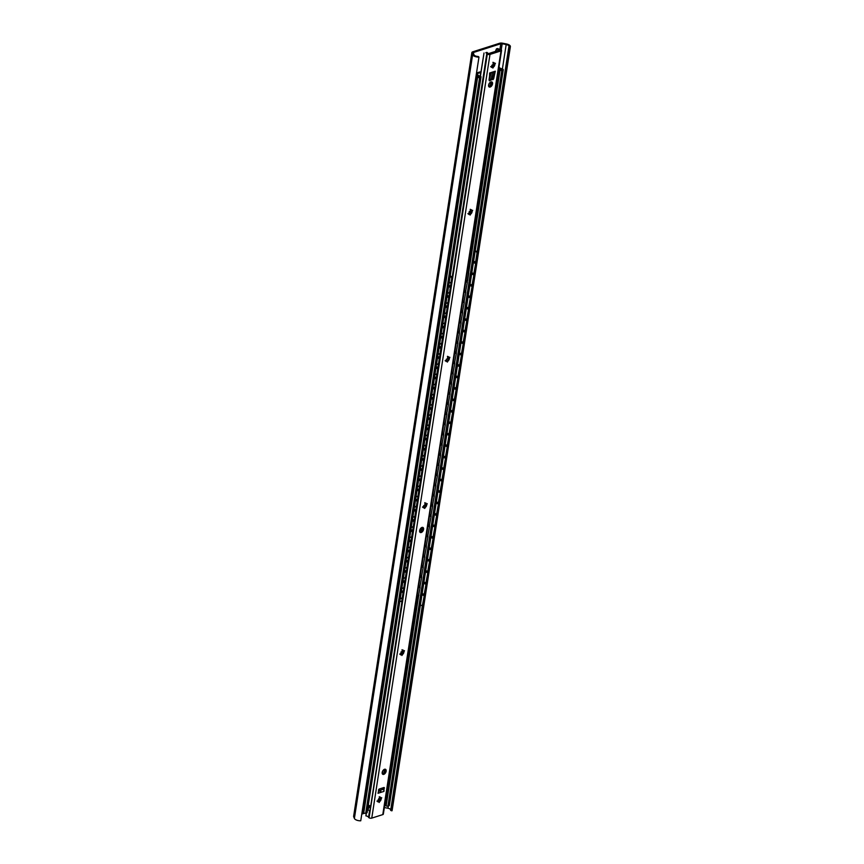<?xml version="1.0" encoding="UTF-8"?>
<svg xmlns="http://www.w3.org/2000/svg" width="864" height="864" viewBox="0 0 864 864"><rect width="100%" height="100%" fill="white"/><g stroke="black" fill="none" stroke-linecap="round" stroke-linejoin="round"><path stroke-width="1.3" d="M500.785 43.762A1.598 0.68 -171.2 0 1 502.178 43.74L506.185 44.528A3.38 1.447 -171.2 0 1 508.982 46.418A3.38 1.447 -171.2 0 1 508.874 46.688L510.127 47.131A4.795 2.052 8.8 0 0 510.376 46.634A4.795 2.052 8.8 0 0 506.412 43.956L502.567 43.2A3.38 1.447 8.8 0 0 499.63 43.254L472.802 51.808A3.38 1.447 8.8 0 0 471.852 52.618A3.38 1.447 8.8 0 0 471.906 52.985L472.619 54.745A4.795 2.052 8.8 0 0 478.969 57.1L478.224 56.473A3.38 1.447 -171.2 0 1 473.99 54.799L473.245 52.974A1.598 0.68 -171.2 0 1 473.224 52.79A1.598 0.68 -171.2 0 1 473.666 52.412L500.785 43.762L499.91 49.378M384.35 807.527L387.958 808.24A3.38 1.447 -171.2 0 1 390.733 809.838M508.874 46.688L477.058 252.234M475.524 262.138L475.362 263.131M473.742 273.586L473.591 274.59M471.971 285.044L471.82 286.049M470.2 296.503L470.048 297.508M468.428 307.951L468.266 308.956M466.657 319.41L466.495 320.414M464.875 330.869L464.724 331.873M463.104 342.328L462.953 343.321M461.333 353.776L461.182 354.78M459.562 365.234L459.4 366.239M457.79 376.693L457.628 377.687M456.008 388.141L455.857 389.146M454.237 399.6L454.086 400.604M452.466 411.059L452.315 412.063M450.695 422.507L450.533 423.511M448.924 433.966L448.762 434.97M447.142 445.424L446.99 446.429M445.37 456.883L445.219 457.877M443.599 468.331L443.448 469.336M441.828 479.79L441.666 480.794M440.057 491.249L439.895 492.253M438.275 502.697L438.124 503.701M436.504 514.156L436.352 515.16M434.732 525.614L434.581 526.619M432.961 537.062L432.799 538.067M431.179 548.521L431.028 549.526M429.408 559.98L429.257 560.984M427.637 571.439L427.486 572.432M425.866 582.887L425.704 583.891M424.094 594.346L423.932 595.35M422.42 605.102L390.647 810.4L391.9 810.842A4.795 2.052 8.8 0 0 392.148 810.335L510.376 46.634M510.127 47.131L391.9 810.842M471.852 52.618L353.624 816.318A3.38 1.447 8.8 0 0 353.678 816.696L354.391 818.446A4.795 2.052 8.8 0 0 360.742 820.8L478.969 57.1M361.778 814.093L364.5 813.229M473.612 261.263L475.902 262.019L477.23 253.422A1.782 1.35 65.8 0 0 476.075 251.197L475.232 250.808M475.708 263.293L473.807 273.618L475.708 263.293L473.45 262.267M473.936 274.752L472.036 285.077L473.936 274.752L471.679 273.726M472.154 286.2L470.264 296.525L472.154 286.2L469.908 285.174M470.383 297.659L468.493 307.984L470.383 297.659L468.137 296.633M468.612 309.118L466.711 319.442L468.612 309.118L466.366 308.092M466.841 320.566L464.94 330.89L466.841 320.566L464.584 319.54M465.059 332.024L463.169 342.349L465.059 332.024L462.812 330.998M463.288 343.483L461.398 353.808L463.288 343.483L461.041 342.457M461.516 354.931L459.626 365.267L461.516 354.931L459.27 353.916M459.745 366.39L457.844 376.715L459.745 366.39L457.499 365.364M457.974 377.849L456.073 388.174L457.974 377.849L455.717 376.823M456.192 389.308L454.302 399.632L456.192 389.308L453.946 388.282M454.421 400.756L452.531 411.08L454.421 400.756L452.174 399.73M452.65 412.214L450.76 422.539L452.65 412.214L450.403 411.188M450.878 423.673L448.978 433.998L450.878 423.673L448.621 422.647M449.107 435.121L447.206 445.446L449.107 435.121L446.85 434.095M447.325 446.58L445.435 456.905L447.325 446.58L445.079 445.554M445.554 458.039L443.664 468.364L445.554 458.039L443.308 457.013M443.783 469.487L441.893 479.822L443.783 469.487L441.536 468.472M442.012 480.946L440.111 491.27L442.012 480.946L439.754 479.92M440.24 492.404L438.34 502.729L440.24 492.404L437.983 491.378M438.458 503.863L436.568 514.188L438.458 503.863L436.212 502.837M436.687 515.311L434.797 525.636L436.687 515.311L434.441 514.285M434.916 526.77L433.015 537.095L434.916 526.77L432.67 525.744M433.145 538.229L431.244 548.554L433.145 538.229L430.888 537.203M431.374 549.677L429.473 560.012L431.374 549.677L429.116 548.651M429.592 561.136L427.702 571.46L429.592 561.136L427.345 560.11M427.82 572.594L425.93 582.919L427.82 572.594L425.574 571.568M420.39 605.059L420.952 605.318A1.782 1.35 -114.2 0 0 422.604 604.368L424.278 595.501L422.021 594.475M422.928 604.217A1.782 1.35 65.8 0 1 422.086 605.264M426.049 584.042L424.148 594.378L426.049 584.042L423.803 583.027M475.578 262.159L476.917 253.573A1.782 1.35 -114.2 0 0 475.751 251.338L475.189 251.078M422.604 604.368L424.278 595.501M473.807 273.618L471.841 272.722M475.384 263.434L473.418 262.537M472.036 285.077L470.059 284.17M473.612 274.892L471.636 273.996M470.264 296.525L468.288 295.628M471.841 286.351L469.865 285.444M468.493 307.984L466.517 307.087M470.07 297.799L468.094 296.903M466.711 319.442L464.746 318.546M468.288 309.258L466.322 308.362M464.94 330.89L462.974 329.994M466.517 320.717L464.54 319.81M463.169 342.349L461.192 341.453M464.746 332.165L462.769 331.268M461.398 353.808L459.421 352.912M462.974 343.624L460.998 342.727M459.626 365.267L457.65 364.36M461.203 355.082L459.227 354.186M457.844 376.715L455.879 375.818M459.421 366.53L457.456 365.634M456.073 388.174L454.097 387.277M457.65 377.989L455.674 377.093M454.302 399.632L452.326 398.725M455.879 389.448L453.902 388.552M452.531 411.08L450.554 410.184M454.108 400.907L452.131 400M450.76 422.539L448.783 421.643M452.326 412.355L450.36 411.458M448.978 433.998L447.012 433.102M450.554 423.814L448.589 422.917M447.206 445.446L445.23 444.55M448.783 435.272L446.807 434.365M445.435 456.905L443.459 456.008M447.012 446.72L445.036 445.824M443.664 468.364L441.688 467.467M445.241 458.179L443.264 457.283M441.893 479.822L439.916 478.915M443.459 469.638L441.493 468.742M440.111 491.27L438.145 490.374M441.688 481.086L439.722 480.19M438.34 502.729L436.363 501.833M439.916 492.545L437.94 491.648M436.568 514.188L434.592 513.281M438.145 504.004L436.169 503.107M434.797 525.636L432.821 524.74M436.374 515.462L434.398 514.555M433.015 537.095L431.05 536.198M434.592 526.91L432.626 526.014M431.244 548.554L429.278 547.657M432.821 538.369L430.855 537.473M429.473 560.012L427.496 559.105M431.05 549.828L429.073 548.921M427.702 571.46L425.725 570.564M429.278 561.276L427.302 560.38M425.93 582.919L423.954 582.023M427.507 572.735L425.531 571.838M423.954 595.642L421.988 594.745M424.148 594.378L422.183 593.471M425.725 584.194L423.76 583.297M394.448 603.007L395.258 603.558L396.835 593.374L396.025 592.823M396.079 592.488L397.246 593.276L395.258 603.558M445.878 270.799L446.688 271.339L448.016 262.753A1.782 1.08 -102.3 0 0 447.455 260.669M447.509 260.28L447.584 260.323A1.782 1.08 77.7 0 1 448.438 262.656L446.688 271.339M444.107 282.247L444.917 282.798L446.494 272.614L445.684 272.074M442.336 293.706L443.146 294.257L444.722 284.072L443.912 283.522M440.564 305.165L441.364 305.705L442.94 295.531L442.141 294.98M438.793 316.624L439.592 317.164L441.169 306.979L440.37 306.439M437.011 328.072L437.821 328.622L439.398 318.438L438.588 317.887M435.24 339.53L436.05 340.07L437.627 329.897L436.817 329.346M433.469 350.989L434.279 351.529L435.856 341.345L435.046 340.805M431.698 362.437L432.497 362.988L434.074 352.804L433.274 352.264M429.926 373.896L430.726 374.447L432.302 364.262L431.503 363.712M428.144 385.355L428.954 385.895L430.531 375.71L429.721 375.17M426.373 396.803L427.183 397.354L428.76 387.169L427.95 386.629M424.602 408.262L425.412 408.812L426.989 398.628L426.179 398.077M422.831 419.72L423.63 420.26L425.207 410.087L424.408 409.536M421.06 431.179L421.859 431.719L423.436 421.535L422.636 420.995M419.278 442.627L420.088 443.178L421.664 432.994L420.854 432.443M417.506 454.086L418.316 454.637L419.893 444.452L419.083 443.902M415.735 465.545L416.545 466.085L418.122 455.9L417.312 455.36M413.964 476.993L414.763 477.544L416.34 467.359L415.541 466.819M412.193 488.452L412.992 489.002L414.569 478.818L413.759 478.267M410.411 499.91L411.221 500.45L412.798 490.266L411.988 489.726M408.64 511.369L409.45 511.909L411.026 501.725L410.216 501.185M406.868 522.817L407.678 523.368L409.244 513.184L408.445 512.633M405.097 534.276L405.896 534.816L407.473 524.642L406.674 524.092M403.315 545.735L404.125 546.275L405.702 536.09L404.892 535.55M401.544 557.183L402.354 557.734L403.931 547.549L403.121 546.998M399.773 568.642L400.583 569.192L402.16 559.008L401.35 558.457M398.002 580.1L398.801 580.64L400.378 570.456L399.578 569.916M396.23 591.548L397.03 592.099L398.606 581.915L397.807 581.375M394.254 604.282L395.064 604.822L393.714 613.548A1.782 1.08 -102.3 0 1 393.001 614.542A1.782 1.08 -102.3 0 1 392.666 614.531M445.738 271.728L446.904 272.527L444.917 282.798M443.966 283.187L445.133 283.975L443.146 294.257M442.195 294.646L443.362 295.434L441.364 305.705M440.413 306.104L441.59 306.893L439.592 317.164M438.642 317.552L439.808 318.352L437.821 328.622M436.871 329.011L438.037 329.8L436.05 340.07M435.1 340.47L436.266 341.258L434.279 351.529M433.328 351.918L434.495 352.717L432.497 362.988M431.546 363.377L432.724 364.165L430.726 374.447M429.775 374.836L430.942 375.624L428.954 385.895M428.004 386.284L429.17 387.083L427.183 397.354M426.233 397.742L427.399 398.531L425.412 408.812M424.462 409.201L425.628 409.99L423.63 420.26M422.68 420.66L423.857 421.448L421.859 431.719M420.908 432.108L422.075 432.907L420.088 443.178M419.137 443.567L420.304 444.355L418.316 454.637M417.366 455.026L418.532 455.814L416.545 466.085M415.595 466.474L416.761 467.273L414.763 477.544M413.813 477.932L414.99 478.721L412.992 489.002M412.042 489.391L413.208 490.18L411.221 500.45M410.27 500.85L411.437 501.638L409.45 511.909M408.499 512.298L409.666 513.086L407.678 523.368M406.717 523.757L407.894 524.545L405.896 534.816M404.946 535.216L406.112 536.004L404.125 546.275M403.175 546.664L404.341 547.463L402.354 557.734M401.404 558.122L402.57 558.911L400.583 569.192M399.632 569.581L400.799 570.37L398.801 580.64M397.85 581.029L399.028 581.828L397.03 592.099M393.196 614.466A1.782 1.08 77.7 0 0 393.412 614.455A1.782 1.08 77.7 0 0 394.124 613.451L395.064 604.822M394.308 603.947L395.474 604.735M498.668 69.131A2.992 1.274 -171.2 0 1 499.597 69.854A1.285 0.551 8.8 0 0 499.921 70.135L500.029 70.2A1.285 0.551 8.8 0 0 501.822 70.416L502.859 70.081A1.426 0.605 8.8 0 0 503.258 69.746A1.426 0.605 8.8 0 0 502.837 69.206L502.546 69.044A1.426 0.605 8.8 0 0 501.854 68.796A3.38 1.447 -171.2 0 1 499.219 67.219L499.003 66.96M476.053 75.935A3.38 1.447 -171.2 0 1 476.939 76.745A1.426 0.605 8.8 0 0 477.328 77.09L477.619 77.263A1.426 0.605 8.8 0 0 479.617 77.501L480.654 77.166A1.285 0.551 8.8 0 0 481.01 76.864A1.285 0.551 8.8 0 0 480.632 76.388L480.524 76.324A1.285 0.551 8.8 0 0 479.984 76.118A2.992 1.274 -171.2 0 1 477.922 74.963L477.187 73.656L480.859 72.392M476.312 74.239L476.734 74.963A4.234 1.814 8.8 0 0 479.876 76.648L478.256 77.166A4.633 1.976 8.8 0 0 476.15 75.298M480.935 71.917A3.208 1.372 8.8 0 0 479.326 72.101L476.507 72.997M498.82 68.148A4.633 1.976 8.8 0 0 502.448 69.444L500.839 69.962A4.234 1.814 8.8 0 0 498.755 68.526M418.532 595.836L386.024 805.842A1.285 0.551 -171.2 0 1 385.7 805.561A2.992 1.274 -171.2 0 0 384.772 804.827M386.024 805.842L386.132 805.896A1.285 0.551 -171.2 0 0 387.925 806.112L388.962 805.788A1.426 0.605 -171.2 0 0 389.362 805.442L503.258 69.746M362.156 811.642A3.38 1.447 -171.2 0 1 363.053 812.452A1.426 0.605 -171.2 0 0 363.431 812.797L363.733 812.959A1.426 0.605 -171.2 0 0 365.72 813.208L366.757 812.873A1.285 0.551 -171.2 0 0 367.124 812.57L481.01 76.864M378.356 801.317L378.464 800.636M378.605 799.718L378.778 798.595M489.823 79.801L489.208 79.456A2.851 1.22 -171.2 0 1 489.089 79.51M489.931 82.577L491.314 81.853M465.955 280.433L467.575 280.843L468.709 273.521A1.782 1.382 63.2 0 0 467.5 271.318L467.37 271.253M467.381 282.118L465.696 291.179L467.381 282.118L465.793 281.437M465.804 292.302L464.119 301.363L465.804 292.302L464.216 291.622M464.227 302.486L462.542 311.548L464.227 302.486L462.64 301.806M462.65 312.66L460.966 321.721L462.65 312.66L461.063 311.99M461.074 322.844L459.389 331.906L461.074 322.844L459.486 322.175M459.497 333.029L457.812 342.09L459.497 333.029L457.909 332.359M457.92 343.213L456.235 352.274L457.92 343.213L456.343 342.533M456.343 353.398L454.658 362.459L456.343 353.398L454.766 352.717M454.766 363.582L453.082 372.643L454.766 363.582L453.19 362.902M453.19 373.756L451.505 382.817L453.19 373.756L451.613 373.086M451.613 383.94L449.928 393.001L451.613 383.94L450.036 383.27M450.036 394.124L448.351 403.186L450.036 394.124L448.459 393.455M448.459 404.309L446.774 413.37L448.459 404.309L446.882 403.628M446.882 414.493L445.208 423.554L446.882 414.493L445.306 413.813M445.306 424.678L443.632 433.739L445.306 424.678L443.729 423.997M443.729 434.851L442.055 443.923L443.729 434.851L442.152 434.182M442.152 445.036L440.478 454.097L442.152 445.036L440.575 444.366M440.575 455.22L438.901 464.281L440.575 455.22L438.998 454.55M438.998 465.404L437.324 474.466L438.998 465.404L437.422 464.735M437.422 475.589L435.748 484.65L437.422 475.589L435.845 474.908M435.845 485.773L434.171 494.834L435.845 485.773L434.268 485.093M434.268 495.958L432.594 505.019L434.268 495.958L432.691 495.277M432.691 506.131L431.017 515.192L432.691 506.131L431.114 505.462M431.125 516.316L429.44 525.377L431.125 516.316L429.538 515.646M429.548 526.5L427.864 535.561L429.548 526.5L427.961 525.83M427.972 536.684L426.287 545.746L427.972 536.684L426.384 536.004M426.395 546.869L424.71 555.93L426.395 546.869L424.807 546.188M424.818 557.053L423.133 566.114L424.818 557.053L423.23 556.373M423.241 567.227L421.556 576.299L423.241 567.227L421.654 566.557M417.064 596.214A1.782 1.382 -116.8 0 0 418.63 595.199L420.088 587.596L418.5 586.926M418.932 595.048A1.782 1.382 63.2 0 1 418.122 596.074M421.664 577.411L419.98 586.472L421.664 577.411L420.077 576.742M467.122 282.01L468.407 273.672A1.782 1.382 -116.8 0 0 467.327 271.523M418.63 595.199L420.088 587.596M465.545 292.194L465.696 291.179L464.378 290.617M467.078 282.269L465.761 281.707M463.968 302.368L464.119 301.352L462.802 300.791M465.502 292.453L464.184 291.881M462.391 312.552L462.553 311.537L461.225 310.975M463.925 302.638L462.607 302.065M460.966 321.721L459.648 321.16M462.348 312.811L461.03 312.25M459.238 332.921L459.4 331.906L458.071 331.344M460.771 322.996L459.454 322.434M457.661 343.105L457.823 342.09L456.494 341.528M459.194 333.18L457.877 332.618M456.084 353.29L456.246 352.274L454.918 351.713M457.618 343.364L456.3 342.803M454.507 363.463L454.669 362.459L453.341 361.897M456.041 353.549L454.723 352.987M453.082 372.643L451.764 372.071M454.464 363.733L453.146 363.161M451.354 383.832L451.516 382.817L450.187 382.255M452.887 373.907L451.57 373.345M449.777 394.016L449.939 393.001L448.61 392.44M451.31 384.091L449.993 383.53M448.2 404.201L448.362 403.186L447.034 402.624M449.734 394.276L448.416 393.714M446.623 414.385L446.785 413.37L445.457 412.808M448.157 404.46L446.839 403.898M445.046 424.57L445.208 423.554L443.88 422.993M446.58 414.644L445.262 414.083M443.47 434.743L443.632 433.728L442.303 433.166M445.003 424.829L443.686 424.256M441.904 444.928L442.055 443.912L440.726 443.351M443.426 435.013L442.109 434.441M440.327 455.112L440.478 454.097L439.15 453.535M441.85 445.187L440.532 444.625M438.75 465.296L438.901 464.281L437.573 463.72M440.273 455.371L438.955 454.81M437.173 475.481L437.324 474.466L436.007 473.904M438.696 465.556L437.378 464.994M435.596 485.665L435.748 484.65L434.43 484.088M437.119 475.74L435.802 475.178M434.02 495.839L434.171 494.834L432.853 494.273M435.553 485.924L434.225 485.363M432.443 506.023L432.594 505.008L431.276 504.446M433.976 496.109L432.648 495.536M430.866 516.208L431.017 515.192L429.7 514.631M432.4 506.282L431.071 505.721M429.289 526.392L429.44 525.377L428.123 524.815M430.823 516.467L429.494 515.905M427.712 536.576L427.864 535.561L426.546 535M429.246 526.651L427.918 526.09M426.136 546.761L426.287 545.746L424.969 545.184M427.669 536.836L426.352 536.274M424.559 556.945L424.71 555.93L423.392 555.368M426.092 547.02L424.775 546.458M423.133 566.114L421.816 565.542M424.516 557.204L423.198 556.632M421.405 577.303L421.567 576.288L420.239 575.726M422.939 567.389L421.621 566.816M419.785 587.747L418.468 587.185M419.98 586.472L418.662 585.911M421.362 577.562L420.044 577.001M421.265 531.284L421.61 528.941A4.99 2.938 118.9 0 0 421.524 527.645M421.762 530.701L421.546 529.416M421.934 529.621L421.988 529.146A4.99 2.938 118.9 0 0 421.794 527.504M401.35 591.44L403.445 592.963L401.296 591.797M448.783 285.044L450.5 286.297L451.634 278.975A1.782 1.026 -100.7 0 0 450.846 276.631L450.166 276.134M450.22 275.778L451.278 276.545A1.782 1.026 79.3 0 1 452.066 278.888L450.5 286.297M399.902 600.836L400.583 601.333A1.782 1.026 -100.7 0 0 401.155 601.495A1.782 1.026 -100.7 0 0 401.857 600.491L403.013 593.05M403.445 592.963L402.289 600.415A1.782 1.026 79.3 0 1 401.587 601.409A1.782 1.026 79.3 0 1 401.36 601.409M447.206 295.229L448.924 296.471L450.306 287.561L448.589 286.319M445.63 305.413L447.347 306.655L448.729 297.745L447.012 296.503M444.053 315.587L445.77 316.84L447.152 307.93L445.435 306.677M442.476 325.771L444.193 327.024L445.576 318.114L443.858 316.861M440.899 335.956L442.616 337.208L443.999 328.298L442.282 327.046M439.322 346.14L441.04 347.393L442.422 338.483L440.705 337.23M437.746 356.324L439.463 357.566L440.845 348.656L439.128 347.414M436.169 366.509L437.886 367.751L439.268 358.841L437.551 357.599M434.592 376.693L436.309 377.935L437.692 369.025L435.974 367.783M433.026 386.867L434.732 388.12L436.115 379.21L434.398 377.957M431.449 397.051L433.156 398.304L434.538 389.394L432.821 388.141M429.872 407.236L431.579 408.488L432.961 399.578L431.244 398.326M428.296 417.42L430.002 418.673L431.384 409.763L429.667 408.51M426.719 427.604L428.425 428.846L429.808 419.936L428.09 418.694M425.142 437.789L426.859 439.031L428.231 430.121L426.514 428.879M423.565 447.962L425.282 449.215L426.654 440.305L424.937 439.052M421.988 458.147L423.706 459.4L425.077 450.49L423.371 449.237M420.412 468.331L422.129 469.584L423.5 460.674L421.794 459.421M418.835 478.516L420.552 479.768L421.924 470.858L420.217 469.606M417.258 488.7L418.975 489.942L420.347 481.032L418.64 479.79M415.681 498.884L417.398 500.126L418.77 491.216L417.064 489.974M414.104 509.069L415.822 510.311L417.204 501.401L415.487 500.159M412.528 519.242L414.245 520.495L415.627 511.585L413.91 510.332M410.951 529.427L412.668 530.68L414.05 521.77L412.333 520.517M409.374 539.611L411.091 540.864L412.474 531.954L410.756 530.701M407.797 549.796L409.514 551.048L410.897 542.138L409.18 540.886M406.22 559.98L407.938 561.222L409.32 552.312L407.603 551.07M404.644 570.164L406.361 571.406L407.743 562.496L406.026 561.254M403.067 580.338L404.784 581.591L406.166 572.681L404.449 571.428M401.49 590.522L403.207 591.775L404.59 582.865L402.872 581.612M448.643 285.962L450.727 287.485L448.924 296.471M447.066 296.147L449.15 297.67L447.347 306.655M445.489 306.331L447.574 307.854L445.77 316.84M443.912 316.516L445.997 318.028L444.193 327.024M442.336 326.689L444.431 328.212L442.616 337.208M440.759 336.874L442.854 338.396L441.04 347.393M439.182 347.058L441.277 348.581L439.463 357.566M437.605 357.242L439.7 358.765L437.886 367.751M436.028 367.427L438.124 368.95L436.309 377.935M434.452 377.611L436.547 379.123L434.732 388.12M432.875 387.796L434.97 389.308L433.156 398.304M431.298 397.969L433.393 399.492L431.579 408.488M429.721 408.154L431.816 409.676L430.002 418.673M428.144 418.338L430.24 419.861L428.425 428.846M426.578 428.522L428.663 430.045L426.859 439.031M425.002 438.707L427.086 440.23L425.282 449.215M423.425 448.891L425.509 450.403L423.706 459.4M421.848 459.065L423.932 460.588L422.129 469.584M420.271 469.249L422.356 470.772L420.552 479.768M418.694 479.434L420.779 480.956L418.975 489.942M417.118 489.618L419.202 491.141L417.398 500.126M415.541 499.802L417.625 501.325L415.822 510.311M413.964 509.987L416.048 511.499L414.245 520.495M412.387 520.171L414.472 521.683L412.668 530.68M410.81 530.345L412.895 531.868L411.091 540.864M409.234 540.529L411.318 542.052L409.514 551.048M407.657 550.714L409.741 552.236L407.938 561.222M406.08 560.898L408.164 562.421L406.361 571.406M404.503 571.082L406.588 572.605L404.784 581.591M402.926 581.267L405.022 582.779L403.207 591.775M499.997 49.388A2.992 1.274 -171.2 0 1 498.193 48.762L497.2 49.075A4.417 1.89 8.8 0 0 499.867 49.993L488.203 53.708A4.417 1.89 8.8 0 0 486.832 52.391L485.838 52.704A2.992 1.274 -171.2 0 1 486.799 53.6A1.955 0.842 8.8 0 0 487.307 54.119A1.955 0.842 8.8 0 0 489.985 54.41L501.012 50.89A1.955 0.842 8.8 0 0 501.563 50.425A1.955 0.842 8.8 0 0 501.044 49.734A1.955 0.842 8.8 0 0 499.997 49.388M497.297 48.74L498.193 48.762L497.297 48.74M495.569 51.754L495.839 50.015L497.2 49.075L496.422 48.902M485.838 52.704L486.832 52.391M480.416 76.27L484.024 52.974L480.276 76.205M493.83 62.964L493.225 66.841M492.307 72.781L491.292 79.326M490.838 82.296L490.309 85.709M471.074 209.974L470.47 213.851M402.894 650.376L402.289 654.253M384.48 769.295L383.908 773.042M380.128 797.396L379.534 801.274M491.357 81.853A2.851 1.674 -61.1 0 1 491.53 83.29A2.851 1.674 -61.1 0 1 488.776 86.54M489.035 80.05L492.62 78.354L493.916 72.392M383.951 791.392L378.022 793.282L379.145 789.059L384.08 787.482L383.951 791.392A1.598 1.102 72.3 0 0 383.162 789.404L383.422 787.698M384.955 769.187A2.851 1.674 -61.1 0 1 385.128 770.623A2.851 1.674 -61.1 0 1 382.363 773.874M422.388 527.353A2.851 1.674 -61.1 0 1 422.572 528.779A2.851 1.674 -61.1 0 1 419.807 532.03L420.282 528.919M494.672 63.785A3.067 1.804 -61.1 0 1 494.64 64.152A3.067 1.804 -61.1 0 1 492.944 67.09A1.814 1.069 -61.1 0 1 492.642 66.971A1.814 1.069 -61.1 0 1 492.448 66.798L491.627 67.478L492.242 66.215A1.814 1.069 -61.1 0 1 492.383 65.329L492.804 64.541A1.814 1.069 -61.1 0 1 493.463 63.904L494.186 62.694L494.078 63.709A1.814 1.069 -61.1 0 1 494.402 63.796A1.814 1.069 -61.1 0 1 494.597 63.958L495.418 63.277L494.802 64.552A1.814 1.069 -61.1 0 1 494.672 65.437L494.251 66.226A1.814 1.069 -61.1 0 1 493.592 66.852L492.858 68.072L493.463 66.787A1.814 1.069 118.9 0 0 493.474 66.776A1.814 1.069 118.9 0 0 494.122 66.161L494.543 65.362A1.814 1.069 118.9 0 0 494.662 64.908A1.814 1.069 118.9 0 0 494.683 64.595A1.814 1.069 118.9 0 0 494.683 64.487L494.802 64.552M471.917 210.805A3.067 1.804 -61.1 0 1 471.884 211.162A3.067 1.804 -61.1 0 1 470.178 214.099M449.161 357.815A3.067 1.804 -61.1 0 1 449.118 358.171A3.067 1.804 -61.1 0 1 447.422 361.12A1.814 1.069 -61.1 0 1 447.131 361.001A1.814 1.069 -61.1 0 1 446.926 360.828L446.116 361.508L446.731 360.234A1.814 1.069 -61.1 0 1 446.861 359.359L447.282 358.56A1.814 1.069 -61.1 0 1 447.941 357.934L448.675 356.713L448.556 357.739A1.814 1.069 -61.1 0 1 448.88 357.815A1.814 1.069 -61.1 0 1 449.086 357.988L449.896 357.307L449.291 358.582A1.814 1.069 -61.1 0 1 449.15 359.467L448.729 360.256A1.814 1.069 -61.1 0 1 448.07 360.882L447.347 362.102L447.952 360.817A1.814 1.069 118.9 0 0 447.962 360.806A1.814 1.069 118.9 0 0 448.61 360.18L449.021 359.392A1.814 1.069 118.9 0 0 449.14 358.938A1.814 1.069 118.9 0 0 449.161 358.625A1.814 1.069 118.9 0 0 449.161 358.517L449.291 358.582M426.503 504.198A3.067 1.804 -61.1 0 1 426.46 504.554A3.067 1.804 -61.1 0 1 424.764 507.492M403.736 651.208A3.067 1.804 -61.1 0 1 403.704 651.564A3.067 1.804 -61.1 0 1 402.008 654.512M380.981 798.217A3.067 1.804 -61.1 0 1 380.938 798.574A3.067 1.804 -61.1 0 1 379.242 801.522M488.592 85.104A2.851 1.674 -61.1 0 1 489.953 82.555A2.851 1.674 -61.1 0 1 491.951 81.983A2.851 1.674 -61.1 0 1 492.545 83.84A2.851 1.674 -61.1 0 1 491.184 86.4A2.851 1.674 -61.1 0 1 489.186 86.972A2.851 1.674 -61.1 0 1 488.592 85.104M489.985 54.41L371.758 818.122L382.784 814.601A1.955 0.842 -171.2 0 0 383.335 814.136L501.563 50.425M491.681 72.619L492.707 72.025A1.771 1.048 118.9 0 0 492.264 72.166L490.126 73.256M492.707 72.025L495.31 71.194L493.625 78.916L489.413 80.806L489.661 72.997L492.264 72.166M382.19 772.438A2.851 1.674 -61.1 0 1 383.551 769.889A2.851 1.674 -61.1 0 1 385.538 769.316A2.851 1.674 -61.1 0 1 386.143 771.185A2.851 1.674 -61.1 0 1 384.782 773.734A2.851 1.674 -61.1 0 1 382.784 774.306A2.851 1.674 -61.1 0 1 382.19 772.438M419.634 530.604A2.851 1.674 -61.1 0 1 420.984 528.055A2.851 1.674 -61.1 0 1 422.982 527.472A2.851 1.674 -61.1 0 1 423.576 529.34A2.851 1.674 -61.1 0 1 422.215 531.889A2.851 1.674 -61.1 0 1 420.228 532.462A2.851 1.674 -61.1 0 1 419.634 530.604M469.692 213.818L468.871 214.499L469.487 213.224A1.814 1.069 -61.1 0 1 469.627 212.339L470.038 211.55A1.814 1.069 -61.1 0 1 470.696 210.924L471.431 209.704L471.323 210.719A1.814 1.069 -61.1 0 1 471.647 210.805A1.814 1.069 -61.1 0 1 471.841 210.978L472.662 210.298L472.046 211.572A1.814 1.069 -61.1 0 1 471.906 212.447L471.496 213.235A1.814 1.069 -61.1 0 1 470.837 213.872L470.102 215.093L470.21 214.067A1.814 1.069 -61.1 0 1 469.886 213.98A1.814 1.069 -61.1 0 1 469.692 213.818L469.562 213.743C467.424 213.926 467.359 213.721 469.357 213.149M424.267 507.211L423.457 507.892L424.073 506.617A1.814 1.069 -61.1 0 1 424.202 505.732L424.624 504.943A1.814 1.069 -61.1 0 1 425.282 504.317L426.006 503.096L425.898 504.112A1.814 1.069 -61.1 0 1 426.222 504.198A1.814 1.069 -61.1 0 1 426.427 504.371L427.237 503.68L426.622 504.954A1.814 1.069 -61.1 0 1 426.492 505.84L426.071 506.628A1.814 1.069 -61.1 0 1 425.412 507.265L424.678 508.475L424.796 507.46A1.814 1.069 -61.1 0 1 424.472 507.373A1.814 1.069 -61.1 0 1 424.267 507.211L424.148 507.136C422.01 507.308 421.934 507.114 423.943 506.542M401.512 654.221L400.691 654.901L401.306 653.627A1.814 1.069 -61.1 0 1 401.447 652.741L401.857 651.953A1.814 1.069 -61.1 0 1 402.527 651.326L403.25 650.106L403.142 651.132A1.814 1.069 -61.1 0 1 403.466 651.208A1.814 1.069 -61.1 0 1 403.661 651.38L404.482 650.7L403.866 651.974A1.814 1.069 -61.1 0 1 403.726 652.849L403.315 653.648A1.814 1.069 -61.1 0 1 402.656 654.275L401.922 655.495L402.03 654.469A1.814 1.069 -61.1 0 1 401.706 654.394A1.814 1.069 -61.1 0 1 401.512 654.221L401.382 654.145C399.244 654.329 399.179 654.124 401.188 653.551M378.756 801.23L377.935 801.911L378.551 800.636A1.814 1.069 -61.1 0 1 378.691 799.762L379.102 798.962A1.814 1.069 -61.1 0 1 379.76 798.336L380.495 797.116L380.387 798.142A1.814 1.069 -61.1 0 1 380.711 798.217A1.814 1.069 -61.1 0 1 380.905 798.39L381.726 797.71L381.11 798.984A1.814 1.069 -61.1 0 1 380.97 799.87L380.56 800.658A1.814 1.069 -61.1 0 1 379.89 801.284L379.166 802.505L379.274 801.479A1.814 1.069 -61.1 0 1 378.95 801.403A1.814 1.069 -61.1 0 1 378.756 801.23L378.626 801.166C376.488 801.338 376.423 801.144 378.421 800.572M366.206 813.046L365.915 815.875A2.992 1.274 -171.2 0 1 368.572 817.301A1.955 0.842 -171.2 0 0 369.079 817.819A1.955 0.842 -171.2 0 0 371.758 818.122M402.052 601.074L369.868 811.512L367.891 809.201L368.518 805.162L369.738 806.641L369.133 807.538L369.338 806.155M369.133 807.538L367.891 809.201M366.358 813.002L365.915 815.875M370.321 806.004L368.518 805.162M487.307 54.119L369.079 817.819M495.31 71.194L493.96 72.209M492.847 72.738L494.413 72.23M378.616 789.642L380.754 792.407M383.162 789.404A1.598 1.102 -107.7 0 0 383.033 789.329L380.506 790.139L381.218 792.266M381.305 788.378L383.033 789.329M378.734 789.404L380.506 790.139M492.124 66.139C490.115 66.712 490.18 66.906 492.318 66.733L492.448 66.798M494.543 65.362L494.122 66.161L494.672 65.437M492.588 66.938A1.814 1.069 118.9 0 0 492.847 66.982L493.592 66.852M493.333 63.839C492.685 61.841 492.89 61.776 493.949 63.644L494.078 63.709M491.821 65.254L492.383 65.329M469.822 213.948A1.814 1.069 118.9 0 0 470.092 214.002L470.707 213.797A1.814 1.069 118.9 0 0 470.718 213.797A1.814 1.069 118.9 0 0 471.366 213.17L471.787 212.382A1.814 1.069 118.9 0 0 471.895 211.928A1.814 1.069 118.9 0 0 471.928 211.615A1.814 1.069 118.9 0 0 471.917 211.496L472.046 211.572M471.787 212.382L471.366 213.17L471.906 212.447M470.21 214.067L470.837 213.872M470.578 210.848C469.93 208.85 470.135 208.786 471.193 210.654L471.323 210.719M469.066 212.263L469.627 212.339M446.602 360.169C444.604 360.742 444.668 360.936 446.807 360.763L446.926 360.828M449.021 359.392L448.61 360.18L449.15 359.467M447.066 360.958A1.814 1.069 118.9 0 0 447.325 361.012L448.07 360.882M447.811 357.869C447.163 355.871 447.368 355.806 448.438 357.664L448.556 357.739M446.299 359.284L446.861 359.359M424.408 507.341A1.814 1.069 118.9 0 0 424.667 507.384L425.282 507.19A1.814 1.069 118.9 0 0 425.304 507.179A1.814 1.069 118.9 0 0 425.952 506.563L426.362 505.775A1.814 1.069 118.9 0 0 426.481 505.31A1.814 1.069 118.9 0 0 426.503 504.997A1.814 1.069 118.9 0 0 426.503 504.889L426.622 504.954M426.362 505.775L425.952 506.563L426.492 505.84M424.796 507.46L425.412 507.265M425.153 504.241C424.505 502.243 424.71 502.178 425.779 504.047L425.898 504.112M423.641 505.656L424.202 505.732M401.652 654.35A1.814 1.069 118.9 0 0 401.911 654.404L402.527 654.199A1.814 1.069 118.9 0 0 402.538 654.199A1.814 1.069 118.9 0 0 403.186 653.573L403.607 652.784A1.814 1.069 118.9 0 0 403.715 652.331A1.814 1.069 118.9 0 0 403.747 652.018A1.814 1.069 118.9 0 0 403.736 651.899L403.866 651.974M403.607 652.784L403.186 653.573L403.726 652.849M402.03 654.469L402.656 654.275M402.397 651.251C401.749 649.253 401.954 649.188 403.013 651.056L403.142 651.132M400.885 652.666L401.447 652.741M378.886 801.36A1.814 1.069 118.9 0 0 379.145 801.414L379.771 801.22A1.814 1.069 118.9 0 0 379.782 801.209A1.814 1.069 118.9 0 0 380.43 800.582L380.851 799.794A1.814 1.069 118.9 0 0 380.959 799.34A1.814 1.069 118.9 0 0 380.981 799.027A1.814 1.069 118.9 0 0 380.981 798.919L381.11 798.984M380.851 799.794L380.43 800.582L380.97 799.87M379.274 801.479L379.89 801.284M379.642 798.271C378.994 796.273 379.199 796.208 380.257 798.066L380.387 798.142M378.13 799.686L378.691 799.762M502.178 43.74L501.228 49.853M506.185 44.528L502.394 68.98M388.303 805.993L387.958 808.24M471.906 52.985L353.678 816.696M472.619 54.745L354.391 818.446M473.666 52.412L473.494 53.579M499.597 69.854L468.299 271.976M466.927 280.843L466.776 281.858M465.35 291.028L465.199 292.043M463.774 301.212L463.622 302.227M462.197 311.396L462.046 312.401M460.62 321.581L460.469 322.585M459.043 331.765L458.892 332.77M457.466 341.95L457.315 342.954M455.9 352.123L455.738 353.138M454.324 362.308L454.162 363.323M452.747 372.492L452.585 373.507M451.17 382.676L451.008 383.681M449.593 392.861L449.431 393.865M448.016 403.045L447.854 404.05M446.44 413.219L446.278 414.234M444.863 423.403L444.701 424.418M443.286 433.588L443.124 434.603M441.709 443.772L441.547 444.776M440.132 453.956L439.97 454.961M438.556 464.141L438.394 465.145M436.979 474.325L436.828 475.33M435.402 484.499L435.251 485.514M433.825 494.683L433.674 495.698M432.248 504.868L432.097 505.883M430.672 515.052L430.52 516.056M429.095 525.236L428.944 526.241M427.518 535.421L427.367 536.425M425.941 545.594L425.79 546.61M424.364 555.779L424.213 556.794M422.788 565.963L422.636 566.978M421.211 576.148L421.06 577.152M419.634 586.332L419.483 587.336M418.122 596.095L385.7 805.561M499.921 70.135L468.59 272.516M460.976 321.721L460.814 322.736M453.092 372.632L452.93 373.648M423.144 566.104L422.982 567.119M419.99 586.472L419.828 587.488M500.029 70.2L468.666 272.765M467.402 280.93L467.23 282.053M465.826 291.114L465.653 292.237M464.249 301.298L464.076 302.422M462.672 311.472L462.499 312.606M461.095 321.656L460.922 322.78M459.518 331.841L459.346 332.964M457.942 342.025L457.769 343.148M456.365 352.21L456.192 353.333M454.788 362.394L454.615 363.517M453.211 372.568L453.038 373.702M451.645 382.752L451.462 383.875M450.068 392.936L449.885 394.06M448.492 403.121L448.308 404.244M446.915 413.305L446.742 414.428M445.338 423.49L445.165 424.613M443.761 433.674L443.588 434.797M442.184 443.848L442.012 444.982M440.608 454.032L440.435 455.155M439.031 464.216L438.858 465.34M437.454 474.401L437.281 475.524M435.877 484.585L435.704 485.708M434.3 494.77L434.128 495.893M432.724 504.943L432.551 506.077M431.147 515.128L430.974 516.251M429.57 525.312L429.397 526.435M427.993 535.496L427.82 536.62M426.416 545.681L426.244 546.804M424.84 555.865L424.667 556.988M423.263 566.05L423.09 567.173M421.686 576.223L421.513 577.357M420.109 586.408L419.936 587.531M418.673 595.674L386.132 805.896M501.822 70.416L387.925 806.112M502.859 70.081L388.962 805.788M489.974 73.656L489.11 79.272M476.734 74.963L476.647 75.524M476.939 76.745L448.34 261.479M446.818 271.318L446.656 272.354M445.046 282.766L444.884 283.813M443.275 294.224L443.113 295.272M441.504 305.683L441.342 306.72M439.722 317.131L439.56 318.179M437.951 328.59L437.789 329.638M436.18 340.049L436.018 341.086M434.408 351.508L434.246 352.544M432.637 362.956L432.475 364.003M430.855 374.414L430.693 375.462M429.084 385.873L428.922 386.91M427.313 397.321L427.151 398.369M425.542 408.78L425.38 409.828M423.77 420.239L423.608 421.276M421.988 431.687L421.826 432.734M420.217 443.146L420.055 444.193M418.446 454.604L418.284 455.641M416.675 466.063L416.513 467.1M414.904 477.511L414.742 478.559M413.122 488.97L412.96 490.018M411.35 500.429L411.188 501.466M409.579 511.877L409.417 512.924M407.808 523.336L407.646 524.383M406.026 534.794L405.875 535.831M404.255 546.242L404.093 547.29M402.484 557.701L402.322 558.749M400.712 569.16L400.55 570.197M398.941 580.619L398.779 581.656M397.159 592.067L397.008 593.114M395.388 603.526L395.226 604.573M393.725 614.293L363.053 812.452M477.328 77.09L363.431 812.797M477.619 77.263L363.733 812.959M479.617 77.501L365.72 813.208M480.654 77.166L366.757 812.873M480.125 76.162L480.697 72.425M421.988 529.146L422.258 527.364M425.444 506.812L425.866 504.09M448.103 360.439L448.524 357.718M421.956 530.41L422.42 527.396M425.65 506.531L426.017 504.122M448.308 360.158L448.686 357.75M501.012 50.89L382.784 814.601M370.537 807.181L369.727 806.738M369.587 810.788L368.572 817.301M486.799 53.6L452.056 278.057M450.792 286.232L450.608 287.399M449.215 296.417L449.032 297.583M447.638 306.601L447.455 307.757M446.062 316.786L445.878 317.941M444.485 326.97L444.301 328.126M442.908 337.154L442.724 338.31M441.331 347.339L441.148 348.494M439.754 357.512L439.571 358.679M438.178 367.697L437.994 368.852M436.601 377.881L436.417 379.037M435.024 388.066L434.84 389.221M433.447 398.25L433.274 399.406M431.87 408.434L431.698 409.59M430.294 418.608L430.121 419.774M428.717 428.792L428.544 429.959M427.14 438.977L426.967 440.132M425.563 449.161L425.39 450.317M423.986 459.346L423.814 460.501M422.41 469.53L422.237 470.686M420.833 479.714L420.66 480.87M419.256 489.888L419.083 491.054M417.69 500.072L417.506 501.228M416.113 510.257L415.93 511.412M414.536 520.441L414.353 521.597M412.96 530.626L412.776 531.781M411.383 540.81L411.199 541.966M409.806 550.984L409.622 552.15M408.229 561.168L408.046 562.324M406.652 571.352L406.469 572.508M405.076 581.537L404.892 582.692M403.499 591.721L403.315 592.877M370.548 807.095L369.738 806.641M493.625 78.916L492.62 78.354M493.042 79.65L492.037 79.088M379.642 790.409L378.41 790.808M384.48 787.968L383.789 787.579M446.44 267.17A3.208 3.208 0 0 0 447.509 266.058M444.668 278.629A3.208 3.208 0 0 0 445.738 277.517M442.897 290.088A3.208 3.208 0 0 0 443.956 288.976M441.126 301.547A3.208 3.208 0 0 0 442.184 300.424M439.355 312.995A3.208 3.208 0 0 0 440.413 311.882M437.573 324.454A3.208 3.208 0 0 0 438.642 323.341M435.802 335.912A3.208 3.208 0 0 0 436.871 334.789M434.03 347.36A3.208 3.208 0 0 0 435.089 346.248M432.259 358.819A3.208 3.208 0 0 0 433.318 357.707M430.477 370.278A3.208 3.208 0 0 0 431.546 369.166M428.706 381.737A3.208 3.208 0 0 0 429.775 380.614M426.935 393.185A3.208 3.208 0 0 0 427.993 392.072M425.164 404.644A3.208 3.208 0 0 0 426.222 403.531M423.392 416.102A3.208 3.208 0 0 0 424.451 414.979M421.61 427.55A3.208 3.208 0 0 0 422.68 426.438M419.839 439.009A3.208 3.208 0 0 0 420.908 437.897M418.068 450.468A3.208 3.208 0 0 0 419.126 449.345M416.297 461.916A3.208 3.208 0 0 0 417.355 460.804M414.526 473.375A3.208 3.208 0 0 0 415.584 472.262M412.744 484.834A3.208 3.208 0 0 0 413.813 483.721M410.972 496.292A3.208 3.208 0 0 0 412.042 495.169M409.201 507.74A3.208 3.208 0 0 0 410.26 506.628M407.43 519.199A3.208 3.208 0 0 0 408.488 518.087M405.659 530.658A3.208 3.208 0 0 0 406.717 529.535M403.877 542.106A3.208 3.208 0 0 0 404.946 540.994M402.106 553.565A3.208 3.208 0 0 0 403.175 552.452M400.334 565.024A3.208 3.208 0 0 0 401.393 563.911M398.563 576.472A3.208 3.208 0 0 0 399.622 575.359M396.792 587.93A3.208 3.208 0 0 0 397.85 586.818M395.01 599.389A3.208 3.208 0 0 0 396.079 598.277M393.239 610.848A3.208 3.208 0 0 0 394.308 609.725M489.596 73.775L490.72 73.418L489.726 79.747M489.132 83.614L488.7 86.389M469.357 211.356L469.206 212.285M469.033 213.419L468.947 214.013M420.163 529.114L419.731 531.889M401.177 651.758L401.036 652.687M400.853 653.821L400.766 654.415M382.72 770.947L382.298 773.723M420.206 529.038L419.753 531.932M422.021 530.291L422.464 527.483M425.714 506.434L426.071 504.133M448.384 360.05L448.729 357.761M449.096 283.003A2.819 2.819 0 0 0 451.192 281.815M447.52 293.188A2.819 2.819 0 0 0 449.615 292M445.943 303.372A2.819 2.819 0 0 0 448.038 302.184M444.377 313.556A2.819 2.819 0 0 0 446.461 312.368M442.8 323.73A2.819 2.819 0 0 0 444.884 322.553M441.223 333.914A2.819 2.819 0 0 0 443.308 332.726M439.646 344.099A2.819 2.819 0 0 0 441.731 342.911M438.07 354.283A2.819 2.819 0 0 0 440.154 353.095M436.493 364.468A2.819 2.819 0 0 0 438.577 363.28M434.916 374.652A2.819 2.819 0 0 0 437 373.464M433.339 384.826A2.819 2.819 0 0 0 435.424 383.648M431.762 395.01A2.819 2.819 0 0 0 433.858 393.822M430.186 405.194A2.819 2.819 0 0 0 432.281 404.006M428.609 415.379A2.819 2.819 0 0 0 430.704 414.191M427.032 425.563A2.819 2.819 0 0 0 429.127 424.375M425.455 435.748A2.819 2.819 0 0 0 427.55 434.56M423.878 445.932A2.819 2.819 0 0 0 425.974 444.744M422.302 456.106A2.819 2.819 0 0 0 424.397 454.928M420.725 466.29A2.819 2.819 0 0 0 422.82 465.102M419.148 476.474A2.819 2.819 0 0 0 421.243 475.286M417.571 486.659A2.819 2.819 0 0 0 419.666 485.471M415.994 496.843A2.819 2.819 0 0 0 418.09 495.655M414.418 507.028A2.819 2.819 0 0 0 416.513 505.84M412.841 517.201A2.819 2.819 0 0 0 414.936 516.024M411.264 527.386A2.819 2.819 0 0 0 413.359 526.198M409.687 537.57A2.819 2.819 0 0 0 411.782 536.382M408.11 547.754A2.819 2.819 0 0 0 410.206 546.566M406.534 557.939A2.819 2.819 0 0 0 408.629 556.751M404.957 568.123A2.819 2.819 0 0 0 407.052 566.935M403.391 578.308A2.819 2.819 0 0 0 405.475 577.12M401.814 588.481A2.819 2.819 0 0 0 403.898 587.293M400.237 598.666A2.819 2.819 0 0 0 402.322 597.478M497.48 48.557L496.433 48.892"/></g></svg>
